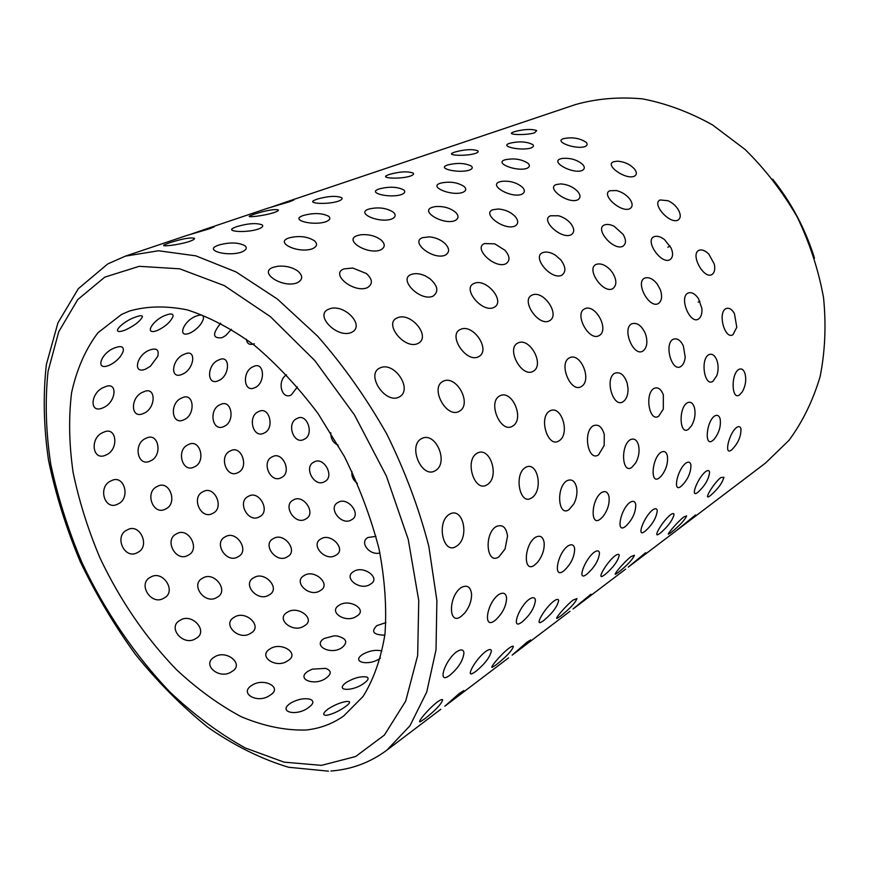 <?xml version="1.0" encoding="UTF-8"?>
<svg xmlns="http://www.w3.org/2000/svg" width="869" height="869" viewBox="0 0 869 869"><rect width="100%" height="100%" fill="white"/><g stroke="black" fill="none" stroke-linecap="round" stroke-linejoin="round"><path stroke-width="1.3" d="M772.693 179.188C791.55 202.911 805.487 229.242 814.503 258.18M683.707 525.093L676.343 530.666L695.569 514.926C695.048 516.088 691.094 519.477 683.707 525.093L765.459 463.101L789.063 440.257C802.587 421.856 812.917 400.696 820.064 376.798C825.115 351.663 826.278 325.299 823.551 297.719C818.522 269.977 809.702 243.005 797.112 216.826C782.545 191.691 765.209 169.238 745.091 149.479L712.547 124.93C689.465 112.068 666.056 103.378 642.321 98.849C618.902 96.741 596.677 98.631 575.658 104.508L285.043 202.379L293.755 200.044L289.616 201.738L267.185 208.386L205.866 229.036L214.317 226.798L209.375 228.808L186.042 235.716L125.418 256.127L158.516 250.761L195.851 255.855L236.02 271.932L277.265 298.947L317.554 336.097C343.309 365.404 366.381 398.045 386.77 434.011C405.041 471.096 419.054 508.528 428.819 546.308L436.879 600.512L436.021 649.806L426.722 692.061L409.94 725.8L386.89 750.143C370.227 762.526 351.576 769.467 330.948 770.999M732.991 334.674C725.039 340.083 717.468 313.318 725.702 308.723C728.83 307.365 731.741 308.973 734.446 313.568L736.793 327.298L732.991 334.674M680.807 366.522C671.987 372.497 663.84 344.472 672.964 339.366C676.918 337.78 680.384 339.942 683.338 345.873L685.196 357.148C684.729 361.7 683.273 364.828 680.807 366.522M623.062 401.76C613.253 408.376 604.444 378.982 614.6 373.29C620.031 371.432 624.224 374.702 627.179 383.11L628.048 388.66C628.124 394.906 626.462 399.284 623.062 401.76M558.854 440.952C547.872 448.328 538.302 417.413 549.664 411.026C561.428 404.052 570.683 434.294 558.854 440.952M487.009 484.804C474.637 493.071 464.176 460.472 476.983 453.27C490.149 445.482 500.24 477.331 487.009 484.804M708.572 354.802C711.852 353.281 714.557 354.943 716.708 359.788C718.544 364.904 718.587 370.194 716.827 375.647L712.96 381.295C704.65 387.281 700.088 359.907 708.572 354.802M653.814 388.497C657.876 386.716 661.059 388.856 663.34 394.917L663.319 409.082L658.713 416.175C649.491 422.779 644.385 394.178 653.814 388.497M593.071 425.864C598.317 423.768 602.054 426.668 604.292 434.576L604.151 445.482L598.578 454.835C588.291 462.167 582.556 432.208 593.071 425.864M525.343 467.544C537.694 459.962 543.842 490.713 531.546 497.937C520.01 506.116 513.525 474.68 525.343 467.544M449.306 514.329C463.177 505.812 470.162 538.128 456.366 546.275C443.342 555.465 435.956 522.399 449.306 514.329M739.562 394.884C731.687 400.848 730.633 374.691 738.585 369.542C741.333 368.098 743.44 369.325 744.907 373.203C746.536 379.471 745.667 385.684 742.3 391.843L739.562 394.884M688.4 429.308C679.699 435.858 678.233 408.626 687.031 402.934C690.334 401.25 692.778 402.738 694.364 407.398C695.797 413.535 694.896 419.608 691.648 425.625L688.4 429.308M631.882 467.326C622.226 474.572 620.249 446.166 630.047 439.833C634.077 437.857 636.923 439.714 638.574 445.406C639.736 451.261 638.802 457.061 635.793 462.786L631.882 467.326M569.119 509.56C558.332 517.609 555.758 487.933 566.707 480.85C571.737 478.504 575.061 480.872 576.679 487.965C577.44 493.299 576.516 498.578 573.909 503.792L569.119 509.56M499.023 556.725C486.89 565.73 483.577 534.674 495.906 526.69C502.369 523.909 506.247 527.059 507.539 536.14L505.03 549.067L499.023 556.725M714.535 416.045C717.262 414.48 719.141 415.458 720.151 418.967C721.107 426.038 719.141 432.762 714.242 439.138L712.526 440.692C704.27 447.166 706.28 421.737 714.535 416.045M660.853 452.38C664.122 450.544 666.295 451.717 667.381 455.877C668.228 462.971 666.186 469.716 661.244 476.103L659.202 477.961C650.066 485.098 651.707 458.691 660.853 452.38M601.424 492.614C605.367 490.453 607.898 491.865 609.028 496.851C609.712 503.901 607.594 510.603 602.651 516.946L600.197 519.206C590.029 527.103 591.224 499.642 601.424 492.614M535.239 537.411C540.073 534.848 543.038 536.586 544.146 542.614C544.591 549.512 542.397 556.073 537.563 562.286L534.554 565.089C523.192 573.866 523.801 545.287 535.239 537.411M461.102 587.596C467.109 584.522 470.585 586.694 471.552 594.103C471.671 600.675 469.434 606.942 464.839 612.884L461.102 616.425C448.306 626.267 448.187 596.482 461.102 587.596M731.524 449.968C723.649 456.344 728.906 433.077 736.673 427.418C738.965 425.984 740.399 426.516 740.985 429.036C741.051 436.553 738.02 443.44 731.904 449.686L731.524 449.968M681.003 486.39C672.324 493.375 677.331 469.314 685.934 463.058C688.617 461.396 690.279 462.026 690.931 464.958C690.974 472.638 687.813 479.666 681.448 486.053L681.003 486.39M625.3 526.538C615.686 534.229 620.379 509.343 629.927 502.401C633.121 500.446 635.054 501.185 635.75 504.617C635.76 512.46 632.447 519.629 625.821 526.136L625.3 526.538M563.579 571.02C552.88 579.547 557.148 553.77 567.815 546.036C571.639 543.733 573.909 544.602 574.648 548.654C574.572 556.627 571.085 563.916 564.209 570.542L563.579 571.02M494.809 620.585C482.827 630.09 486.542 603.379 498.534 594.7C503.162 591.963 505.845 592.995 506.584 597.818C506.366 605.889 502.695 613.286 495.569 619.999L494.809 620.585M705.737 471.53C707.963 470.042 709.256 470.259 709.604 472.182C708.811 479.177 704.9 485.89 697.85 492.332L697.112 492.842C689.943 497.872 698.046 477.309 705.737 471.53M652.76 509.864C655.367 508.137 656.866 508.376 657.257 510.592C656.497 517.75 652.423 524.648 645.048 531.296L644.168 531.882C636.271 537.379 644.277 516.229 652.76 509.864M594.211 552.228C597.296 550.196 599.056 550.468 599.491 553.032C598.741 560.353 594.494 567.446 586.749 574.29L585.717 574.996C576.962 581.024 584.815 559.256 594.211 552.228M529.178 599.284C532.86 596.884 534.935 597.177 535.423 600.175C534.652 607.659 530.199 614.937 522.073 621.998L520.835 622.834C511.081 629.504 518.706 607.094 529.178 599.284M456.518 651.859C460.95 648.991 463.427 649.317 463.948 652.836C463.134 660.473 458.452 667.935 449.903 675.235L448.393 676.245C437.487 683.642 444.787 660.581 456.518 651.859M710.353 495.645L708.854 496.601C703.814 499.653 714.046 482.751 720.836 477.548L723.877 477.255C722.411 482.958 717.903 489.084 710.353 495.645M660.082 533.316L658.333 534.435C652.793 537.748 663.069 520.466 670.51 514.774C672.639 513.275 673.812 513.155 674.04 514.415C672.649 520.216 667.989 526.527 660.082 533.316M604.791 574.757L602.738 576.071C596.623 579.688 606.91 562.004 615.089 555.769C617.577 554.02 618.967 553.857 619.239 555.302C617.902 561.211 613.09 567.696 604.791 574.757M543.69 620.553L541.257 622.106C534.489 626.082 544.754 607.985 553.77 601.131C556.714 599.067 558.354 598.86 558.669 600.522C557.42 606.529 552.423 613.21 543.69 620.553M475.821 671.422L472.899 673.279C465.36 677.657 475.571 659.158 485.565 651.576C489.073 649.143 491.018 648.871 491.409 650.783C490.214 656.877 485.021 663.764 475.821 671.422M683.784 516.979L686.629 515.893C684.739 520.173 679.547 525.723 671.042 532.545L668.891 533.979C665.567 535.988 677.19 522.106 683.784 516.979M631.1 556.529L634.435 555.237C632.654 559.538 627.299 565.241 618.38 572.367L615.871 574.04C612.2 576.245 623.899 562.102 631.1 556.529M573.04 600.121L576.973 598.578C575.311 602.88 569.792 608.756 560.418 616.208L557.453 618.174C553.39 620.596 565.154 606.214 573.04 600.121M508.723 648.404C511.504 646.384 513.058 645.754 513.394 646.525C511.874 650.827 506.171 656.888 496.297 664.698L492.777 667.034C488.248 669.706 500.055 655.085 508.723 648.404M437.096 702.185C440.398 699.784 442.267 699.024 442.69 699.882C441.333 704.162 435.423 710.407 424.974 718.641L420.759 721.444C415.686 724.398 427.526 709.528 437.096 702.185M628.233 567.131L645.678 552.727C645.276 553.835 641.279 557.246 633.718 562.993L628.233 567.131M573.019 609.006L590.942 594.211C590.659 595.243 586.64 598.687 578.895 604.563L573.019 609.006M512.167 655.139L526.82 642.332L530.622 639.932C530.481 640.866 526.44 644.342 518.511 650.349L512.167 655.139M444.798 706.225L459.288 693.451L463.807 690.583C463.84 691.398 459.788 694.885 451.652 701.044L444.798 706.225M345.015 706.931C348.849 704.216 350.25 702.445 349.219 701.598L346.535 701.424C340.615 702.402 334.522 704.9 328.243 708.898L325.343 711.287C322.779 714.101 323.268 715.437 326.809 715.285C332.675 714.046 338.747 711.266 345.015 706.931M346.503 682.295L345.221 683.262C335.01 691.474 353.781 691.3 364.078 683.186C368.152 680.275 369.119 678.233 366.968 677.07C361.243 675.995 354.422 677.733 346.503 682.295M381.871 650.957C376.136 649.545 369.933 650.566 363.242 654.02L362.503 654.498C350.392 662.439 369.803 666.414 380.492 658.029M308.582 707.518C313.676 703.803 314.209 701.044 310.179 699.263C304.4 697.97 298.143 699.1 291.408 702.663L290.518 703.227C277.2 711.972 296.677 716.795 308.582 707.518M385.955 622.617L376.798 625.647C370.77 631.752 373.453 634.924 384.858 635.163M308.104 671.205C295.351 679.243 315.012 686.695 326.32 677.939C331.708 673.833 331.502 670.64 325.679 668.37L312.275 669.163L308.104 671.205M342.201 647.416C348.176 642.234 346.514 638.433 337.215 635.999L334.239 635.804L324.18 638.476C311.928 645.873 331.404 655.704 342.201 647.416M270.063 695.2C283.261 687.618 263.72 677.168 251.847 685.348C238.421 693.473 258.082 704.324 270.063 695.2M339.225 605.193C327.45 611.993 346.394 623.942 356.757 616.11C368.217 609.788 349.447 598.187 339.225 605.193M270.042 648.893C257.159 656.345 276.385 669.304 287.824 660.701C300.392 653.727 281.339 641.17 270.042 648.893M370.466 584.142C381.448 578.298 363.459 564.85 353.705 571.487C342.375 577.711 360.45 591.561 370.466 584.142M304.411 625.789C316.425 619.347 298.1 604.954 287.346 612.243C274.995 619.054 293.396 633.892 304.411 625.789M231.817 671.563C245.004 664.427 226.353 648.98 214.458 657.007C200.924 664.492 219.64 680.449 231.817 671.563M375.951 536.358L368.011 537.498C359.169 541.854 369.075 555.66 379.949 553.042M304.215 575.528C292.342 581.763 309.701 598.198 320.303 590.562C331.773 584.631 314.524 568.63 304.215 575.528M234.337 617.186C221.356 624.029 239.084 641.539 250.772 633.197C263.34 626.647 245.71 609.614 234.337 617.186M335.901 555.172C346.883 549.708 330.937 532.339 321.03 538.867C309.603 544.581 325.658 562.362 335.901 555.172M269.151 594.896C281.154 588.878 264.784 570.509 253.889 577.657C241.43 583.914 257.897 602.738 269.151 594.896M195.873 638.498C209.038 631.839 192.255 612.373 180.209 620.227C166.566 627.114 183.468 647.09 195.873 638.498M338.128 502.401C327.113 507.626 341.647 526.527 351.576 519.749C362.091 514.72 347.676 496.21 338.128 502.401M273.485 538.541C261.504 544.255 276.494 564.155 287.357 556.779C298.827 551.239 283.978 531.785 273.485 538.541M202.727 578.102C189.648 584.392 205.095 605.378 217.033 597.329C229.601 591.213 214.285 570.705 202.727 578.102M305.747 518.978C316.718 513.872 303.585 493.57 293.461 499.957C281.936 505.171 295.221 525.897 305.747 518.978M238.128 556.714C250.131 551.076 236.498 529.786 225.386 536.749C212.818 542.484 226.592 564.242 238.128 556.714M163.948 598.111C177.135 591.865 162.981 569.467 150.717 577.114C136.954 583.436 151.26 606.334 163.948 598.111M314.089 462.026C303.009 466.794 314.404 488.106 324.626 481.611C335.13 476.907 323.876 455.986 314.089 462.026M248.491 496.275C236.422 501.511 248.328 523.801 259.494 516.74C270.965 511.559 259.223 489.703 248.491 496.275M176.689 533.762C163.502 539.53 175.951 562.895 188.204 555.204C200.782 549.469 188.497 526.581 176.689 533.762M281.426 477.559C292.397 472.769 282.697 450.587 272.323 456.801C260.722 461.58 270.585 484.163 281.426 477.559M212.796 513.318C224.821 508.028 214.578 484.88 203.183 491.648C190.528 496.905 200.945 520.498 212.796 513.318M137.53 552.532C150.75 546.666 139.898 522.465 127.341 529.873C113.459 535.695 124.506 560.375 137.53 552.532M297.111 418.456C285.944 422.845 293.657 445.46 304.183 439.279C314.654 434.88 307.192 412.59 297.111 418.456M230.459 450.87C218.282 455.704 226.559 479.253 238.03 472.551C249.49 467.696 241.495 444.493 230.459 450.87M157.474 486.368C144.145 491.713 153.053 516.273 165.621 508.973C178.21 503.585 169.618 479.416 157.474 486.368M264.143 433.034C275.093 428.536 269.412 405.562 258.712 411.569C247.024 415.99 252.988 439.29 264.143 433.034M194.395 466.881C206.42 461.917 200.152 438.03 188.421 444.58C175.647 449.447 182.208 473.692 194.395 466.881M117.88 504.031C131.11 498.513 124.191 473.648 111.265 480.796C97.219 486.216 104.497 511.461 117.88 504.031M286.509 374.821C276.624 380.807 281.599 400.305 291.311 394.895L297.394 386.955M220.378 404.596C208.125 409.06 212.242 432.729 224.083 426.397C235.564 421.78 231.741 398.447 220.378 404.596M146.133 438.258C132.685 443.212 137.487 467.804 150.446 460.907C163.068 455.78 158.614 431.545 146.133 438.258M254.867 387.639C265.816 383.338 264.502 360.787 253.487 366.588C241.756 370.672 243.353 393.527 254.867 387.639M183.946 419.727C195.992 414.958 194.091 391.593 182.012 397.904C169.151 402.434 171.367 426.125 183.946 419.727M106.051 454.965C119.346 449.675 116.761 425.43 103.444 432.327C89.29 437.379 92.244 461.96 106.051 454.965M219.031 359.864C206.735 364.024 206.322 386.564 218.543 380.622C230.024 376.179 230.73 353.922 219.031 359.864M143.494 391.897C129.959 396.536 130.231 419.868 143.602 413.394C156.279 408.452 156.355 385.423 143.494 391.897M182.24 374.267C194.33 369.607 197.046 348.067 184.63 354.15C171.736 358.397 169.227 380.253 182.24 374.267M102.922 407.843C116.316 402.662 118.347 380.383 104.66 387.031C90.419 391.789 88.649 414.394 102.922 407.843M220.715 323.181C212.155 333.87 212.59 338.714 222.019 337.715L225.777 335.51L231.436 329.275M150.131 349.903C136.574 354.313 131.99 375.05 145.818 369.01L150.435 366.218L157.702 356.42C159.288 349.914 156.768 347.741 150.131 349.903M189.79 333.109L191.006 332.577C197.263 329.014 201.38 324.539 203.335 319.14C203.976 315.186 201.749 314.122 196.633 315.958C183.728 320.064 176.407 338.682 189.79 333.109M109.114 365.328L110.58 364.665C116.891 361.146 121.084 356.724 123.159 351.402C124.05 346.753 121.454 345.514 115.36 347.665C101.054 352.26 94.406 371.443 109.114 365.328M166.272 315.045C153.552 319.053 143.352 335.076 156.301 330.85L157.474 330.426C165.501 326.538 170.682 321.856 173.018 316.381C173.322 313.72 171.074 313.274 166.272 315.045M124.875 330.22C134.337 325.777 140.191 321.291 142.44 316.783C142.375 315.284 140.094 315.36 135.586 317.044C123.746 320.846 110.7 333.468 121.541 331.219L124.875 330.22M190.115 234.489L205.866 229.036M253.911 214.285C266.066 210.407 274.224 208.94 278.373 209.907C278.71 210.548 277.298 211.428 274.126 212.557C263.828 215.925 245.471 217.902 249.87 215.903L253.911 214.285M169.227 242.885C182.055 238.758 190.485 237.237 194.504 238.323C194.841 239.073 193.135 240.116 189.377 241.463C178.047 245.188 159.483 247.078 164.382 244.819L169.227 242.885M534.674 132.783C526.592 135.434 507.17 134.891 512.189 132.566L513.937 131.827C523.703 129.177 531.285 128.764 536.684 130.567L534.674 132.783M475.506 153.4C466.686 156.311 446.938 155.594 452.423 153.031L454.454 152.162C464.633 149.359 472.443 148.914 477.874 150.826C478.7 151.651 477.917 152.499 475.506 153.4M410.385 176.092C400.707 179.296 380.644 178.406 386.662 175.549L389.051 174.528C399.675 171.551 407.724 171.074 413.188 173.105C414.122 174.039 413.188 175.038 410.385 176.092M338.345 201.195C327.7 204.747 307.333 203.628 313.97 200.446L316.794 199.24C327.917 196.057 336.216 195.547 341.713 197.687C342.766 198.784 341.647 199.957 338.345 201.195M258.234 229.112C246.459 233.055 225.81 231.697 233.164 228.123L236.542 226.679C248.208 223.29 256.789 222.725 262.297 224.973C263.503 226.244 262.145 227.624 258.234 229.112M509.462 143.342C518.858 141.071 526.614 141.484 532.74 144.569C534.055 145.84 533.479 146.97 531.035 147.947C521.976 151.01 500.707 146.796 508.452 143.743L509.462 143.342M447.481 165.023C457.235 162.601 465.241 162.981 471.476 166.185C472.986 167.641 472.312 168.944 469.456 170.096C459.495 173.485 437.802 168.89 446.297 165.501L447.481 165.023M379.09 188.953C389.236 186.346 397.481 186.694 403.846 189.996C405.595 191.68 404.791 193.2 401.424 194.569C390.42 198.328 368.326 193.298 377.689 189.529L379.09 188.953M303.216 215.501C313.774 212.688 322.301 212.981 328.786 216.37C330.828 218.315 329.862 220.107 325.864 221.747C313.644 225.94 291.169 220.422 301.543 216.185L303.216 215.501M218.575 245.112C229.59 242.093 238.399 242.299 245.015 245.753C247.437 248.002 246.253 250.12 241.473 252.108C227.83 256.8 204.997 250.717 216.544 245.949L218.575 245.112M584.956 146.579C575.81 149.783 553.683 141.604 563.394 138.703L563.623 138.616C572.323 136.911 579.819 138.138 586.108 142.299C587.781 144.091 587.401 145.514 584.956 146.579M526.842 168.369C516.751 171.921 494.113 163.122 504.791 159.896L505.052 159.809C514.024 157.952 521.726 159.146 528.167 163.405C530.144 165.458 529.699 167.109 526.842 168.369M462.721 192.407C451.522 196.361 428.395 186.857 440.181 183.272L440.496 183.163C449.74 181.143 457.67 182.294 464.274 186.618C466.599 188.986 466.088 190.908 462.721 192.407M391.615 219.064C379.123 223.496 355.519 213.166 368.608 209.157L368.977 209.027C378.504 206.844 386.651 207.93 393.429 212.275C396.221 215.001 395.612 217.261 391.615 219.064M312.308 248.806C298.295 253.791 274.267 242.516 288.877 237.997L289.334 237.834C299.121 235.477 307.496 236.466 314.448 240.789C317.826 243.917 317.109 246.59 312.308 248.806M560.353 158.918L562.297 158.419C570.466 157.767 577.277 159.809 582.751 164.523C585.022 167.206 584.75 169.227 581.937 170.574C572.508 174.148 550.327 162.058 560.353 158.918M499.436 181.914L501.75 181.328C509.994 180.622 516.903 182.62 522.465 187.291C525.202 190.376 524.919 192.733 521.596 194.363C511.146 198.338 488.378 185.412 499.436 181.914M432.056 207.365L434.848 206.659C443.103 205.92 450.055 207.832 455.693 212.384C459.049 215.936 458.745 218.716 454.791 220.704C443.147 225.136 419.792 211.265 432.056 207.365M357.105 235.662L360.526 234.815C368.706 234.054 375.636 235.847 381.295 240.181C385.478 244.276 385.184 247.556 380.416 250.022C367.37 254.997 343.44 240.05 357.105 235.662M273.246 267.315L277.526 266.294C285.466 265.566 292.256 267.174 297.893 271.128C303.194 275.842 302.933 279.764 297.111 282.859C282.392 288.486 257.908 272.29 273.246 267.315M634.164 176.32C625.354 179.948 604.205 164.86 613.601 161.764L617.305 161.178C624.496 161.699 630.297 164.393 634.707 169.27C637.064 172.54 636.879 174.886 634.164 176.32M577.44 199.989C567.696 204.009 545.906 187.997 556.247 184.554L560.701 183.902C567.739 184.424 573.475 187.031 577.907 191.712C580.818 195.492 580.666 198.251 577.44 199.989M514.752 226.168C503.911 230.633 481.448 213.578 492.908 209.722L498.339 208.994C505.074 209.548 510.646 212.003 515.035 216.348C518.706 220.726 518.619 224.006 514.752 226.168M445.091 255.247C432.968 260.255 409.82 241.995 422.573 237.672L429.34 236.857C435.543 237.476 440.757 239.681 444.982 243.494C449.751 248.588 449.794 252.51 445.091 255.247M367.229 287.748C353.574 293.385 329.742 273.778 344.026 268.89L352.738 268.032L366.338 273.507C372.747 279.416 373.04 284.163 367.229 287.748M610.005 190.724L616.458 190.561C622.215 192.06 626.766 195.047 630.123 199.522C632.914 203.889 632.762 206.974 629.688 208.788C620.607 212.883 600.36 194.167 610.005 190.724M550.533 215.784L558.485 215.751C563.601 217.228 567.761 219.9 570.966 223.778C574.648 228.905 574.626 232.61 570.89 234.912C560.809 239.453 539.855 219.618 550.533 215.784M484.609 243.548L494.743 243.841L504.976 250.25C510.07 256.312 510.309 260.852 505.704 263.883C494.439 268.945 472.736 247.85 484.609 243.548M411.146 274.485C415.186 273.018 419.912 273.485 425.332 275.907L429.905 278.677C437.943 285.89 438.975 291.734 432.99 296.188C420.346 301.869 397.861 279.34 411.146 274.485M328.754 309.19C343.32 302.423 366.251 325.842 351.402 332.447C337.107 338.867 313.807 314.687 328.754 309.19M677.842 220.183C669.38 224.354 651.185 203.411 660.179 199.946L668.109 200.739C672.715 202.901 676.245 206.127 678.678 210.396C680.992 215.11 680.72 218.38 677.842 220.183M622.715 246.34C613.329 250.956 594.418 228.84 604.357 224.984C606.996 223.941 610.277 224.387 614.187 226.309L623.116 234.369C626.375 240.007 626.234 243.993 622.715 246.34M561.7 275.277C551.25 280.415 531.578 256.996 542.614 252.683C546.264 251.337 550.566 252.195 555.519 255.258L560.853 259.994C565.915 266.892 566.208 271.986 561.7 275.277M493.831 307.485C482.121 313.231 461.635 288.334 473.953 283.479C486.129 277.504 506.236 301.717 493.831 307.485M417.859 343.527C404.65 349.99 383.294 323.431 397.133 317.945C410.776 311.276 431.741 337.063 417.859 343.527M653.89 236.737C656.877 235.575 660.397 236.509 664.459 239.54L671.074 247.915C673.421 253.629 672.997 257.593 669.793 259.788C661.048 264.502 644.657 240.637 653.89 236.737M596.058 264.448C600.381 262.97 605.063 264.697 610.103 269.629L612.612 272.779C616.903 280.133 616.914 285.456 612.667 288.747C602.945 293.972 585.825 268.793 596.058 264.448M531.893 295.188C543.342 289.268 560.907 315.23 549.273 320.889C538.411 326.711 520.477 300.066 531.893 295.188M460.288 329.492C473.073 322.91 491.485 350.435 478.515 356.768C466.305 363.285 447.492 334.999 460.288 329.492M379.872 368.011C394.254 360.646 413.601 389.942 399.045 397.068C385.217 404.422 365.436 374.267 379.872 368.011M711.852 274.604C703.694 279.394 690.171 254.411 698.763 250.402C701.783 249.207 705.15 250.457 708.854 254.161L714.253 264.035C715.372 269.227 714.579 272.747 711.852 274.604M658.289 303.585C649.252 308.886 635.043 282.621 644.548 278.156C648.676 276.711 652.912 278.677 657.268 284.076L660.31 289.638C662.526 296.307 661.852 300.956 658.289 303.585M599.002 335.673C588.932 341.55 573.964 313.872 584.544 308.875C595.298 303.031 609.919 330.101 599.002 335.673M533.034 371.389C521.737 377.95 505.921 348.675 517.761 343.07C529.732 336.575 545.167 365.165 533.034 371.389M687.813 293.135C691.431 291.734 695.004 293.592 698.513 298.697L701.88 308.462C702.282 313.676 701.12 317.228 698.404 319.119C689.953 324.474 678.971 297.676 687.813 293.135M631.611 323.844C636.901 322.193 641.441 325.332 645.211 333.251L646.058 335.727C647.763 343.027 646.699 348.154 642.854 351.119C633.458 357.05 621.802 328.895 631.611 323.844M569.249 357.919C580.503 351.521 592.571 380.535 581.22 386.618C570.716 393.222 558.289 363.568 569.249 357.919M499.632 395.949C512.189 388.834 525.104 419.423 512.438 426.244C500.62 433.631 487.346 402.304 499.632 395.949M459.158 411.374C446.416 418.749 429.655 387.693 442.994 381.35C456.41 374.104 472.736 404.389 459.158 411.374M421.443 438.671C435.565 430.698 449.392 463.068 435.184 470.748C421.834 479.069 407.539 445.895 421.443 438.671M271.432 207.094L285.043 202.379M246.383 339.236C246.992 343.896 249.642 345.395 254.335 343.744M330.796 432.805C330.752 438.867 333.207 442.994 338.16 445.178M351.988 471.617C351.326 476.266 353.129 480.209 357.376 483.436M121.388 314.545L97.915 332.794C85.455 349.36 76.668 369.39 71.551 392.897C68.553 417.826 69.075 444.363 73.126 472.508C79.057 501.055 87.986 529.493 99.935 557.822C120.074 600.294 145.536 637.52 176.298 669.499C197.187 688.987 218.771 704.694 241.061 716.632C263.394 726.06 284.967 730.525 305.801 730.036C319.705 728.624 332.306 723.964 343.613 716.045L363.068 696.449C373.659 679.417 380.959 658.669 384.967 634.185C386.857 607.887 384.88 579.482 379.047 548.958C370.987 517.837 359.429 486.998 344.363 456.453L317.989 413.47C298.056 386.998 276.798 364.22 254.204 345.134C231.393 328.623 209.038 316.859 187.15 309.853C166.001 305.638 146.709 306.051 129.285 311.091L121.388 314.545M321.487 765.361L355.606 756.541L384.38 735.087L405.704 701.087L417.663 655.552L418.749 600.598L408.245 539.41L386.379 476.027L354.487 414.958L314.828 360.602L270.357 316.62L224.3 285.597L179.709 268.825L139.214 266.316L104.78 277.135L77.732 299.599L58.755 331.697L48.077 371.248C44.938 400.533 45.829 431.524 50.75 464.22C57.81 497.296 68.26 530.199 82.11 562.916C104.975 611.244 135.151 655.693 170.226 692.289C194.363 715.089 219.401 733.653 245.351 747.992L284.109 762.156L321.487 765.361M125.418 256.127L108.332 263.665M540.225 622.486L541.257 622.106M471.585 673.747L472.899 673.279M625.669 569.086L578.895 604.563M569.999 611.287L518.511 650.349M508.582 657.844L451.652 701.044M345.221 683.262L344.309 684.077M452.423 153.031L451.858 153.444M386.662 175.549L385.977 176.059M313.97 200.446L313.101 201.097M233.164 228.123L232.077 228.96M676.343 530.666L633.718 562.993M440.8 709.278L386.89 750.143M667.805 247.285L670.086 246.014M216.522 245.96L215.262 246.666M301.51 216.196L300.576 216.718M377.657 189.54L376.95 189.92M446.297 165.501L445.743 165.805M164.382 244.819L163.741 245.449M325.343 711.287L324.18 712.721M419.749 721.661L420.759 721.444M491.973 667.218L492.777 667.044M556.812 618.326L557.453 618.174M447.22 676.875L448.393 676.245M699.903 301.261L698.1 302.173M107.506 264.133L78.34 288.682L57.93 322.877L46.405 364.328C42.929 394.743 43.646 426.755 48.534 460.364C55.594 494.309 66.142 528.015 80.176 561.504C95.97 594.385 114.426 625.408 135.553 654.563C157.952 682.241 182.034 706.464 207.821 727.244C234.282 745.635 261.167 758.974 288.497 767.251L328.493 771.161"/></g></svg>

